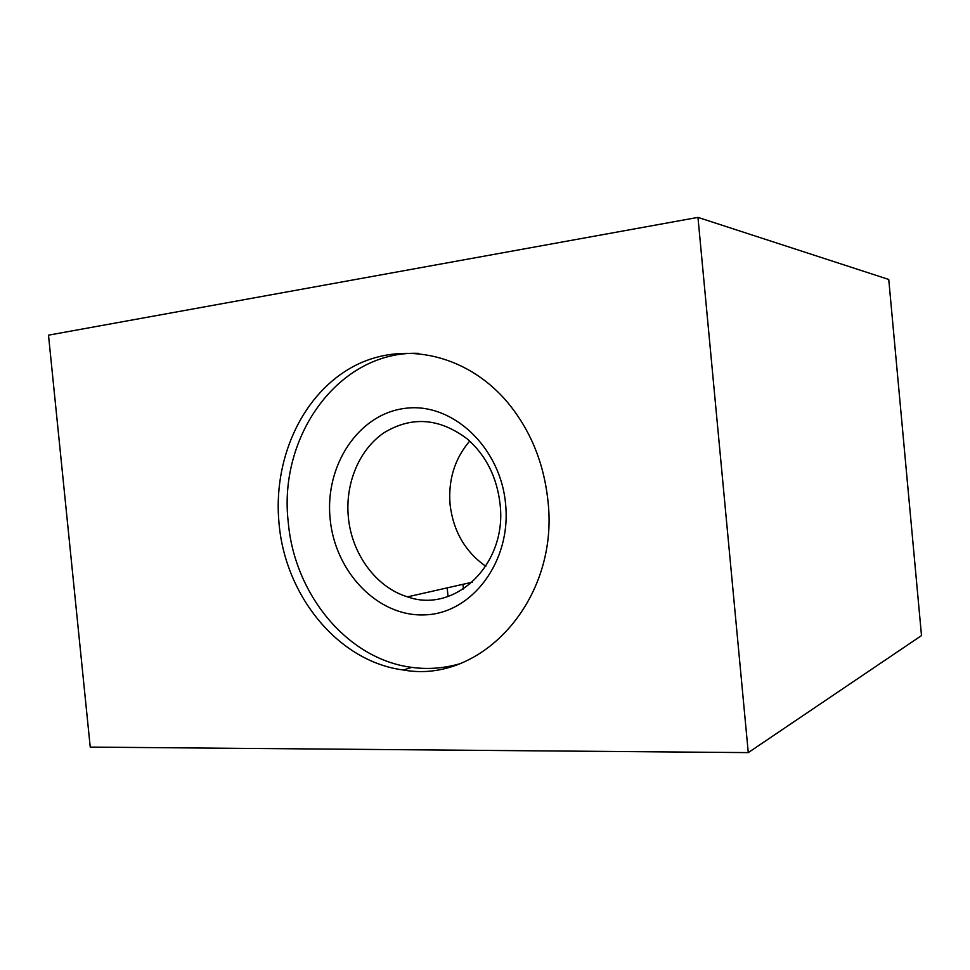 <?xml version="1.0" encoding="UTF-8"?>
<svg xmlns="http://www.w3.org/2000/svg" width="970" height="970" viewBox="0 0 970 970"><rect width="100%" height="100%" fill="white"/><g stroke="black" fill="none" stroke-linecap="round" stroke-linejoin="round"><path stroke-width="1.45" d="M697.963 217.389L48.5 335.159L90.234 747.106L748.27 752.611L697.963 217.389L888.75 279.457L921.5 635.58L748.27 752.611M279.057 523.703C285.374 596.211 338.542 661.71 403.362 669.991C481.071 684.371 559.496 599.957 547.941 500.75C543.818 462.423 530.166 429.395 506.97 401.677C464.121 351.54 397.664 340.082 349.103 368.903C300.348 397.712 272.885 461.174 279.057 523.703M485.788 566.286C465.163 551.736 453.257 531.111 450.068 504.436C448.128 479.823 454.675 458.701 469.71 441.071M500.071 504.145C496.979 477.349 486.164 455.706 467.637 439.228C439.64 417.985 411.716 415.851 383.865 432.838C359.033 449.801 345.09 483.642 348.351 517.143C351.637 553.858 376.081 587.432 407.521 596.853C454.954 613.986 507.395 564.322 500.071 504.145M330.139 518.999C335.05 572.082 377.888 617.041 424.884 614.871C471.929 613.549 511.481 561.569 505.588 503.988C500.399 446.358 451.414 401.689 404.769 408.394C358.003 414.263 324.598 465.964 330.139 518.999M458.531 664.111C443.072 668.415 427.491 669.506 411.777 667.372C347.381 659.248 294.54 594.404 288.296 522.575C277.844 436.294 338.93 350.425 418.652 353.347M447.194 587.881L448.031 596.501M472.293 582.194L407.521 596.853M411.777 667.372L403.362 669.991M462.957 584.304L463.417 589.02"/></g></svg>
